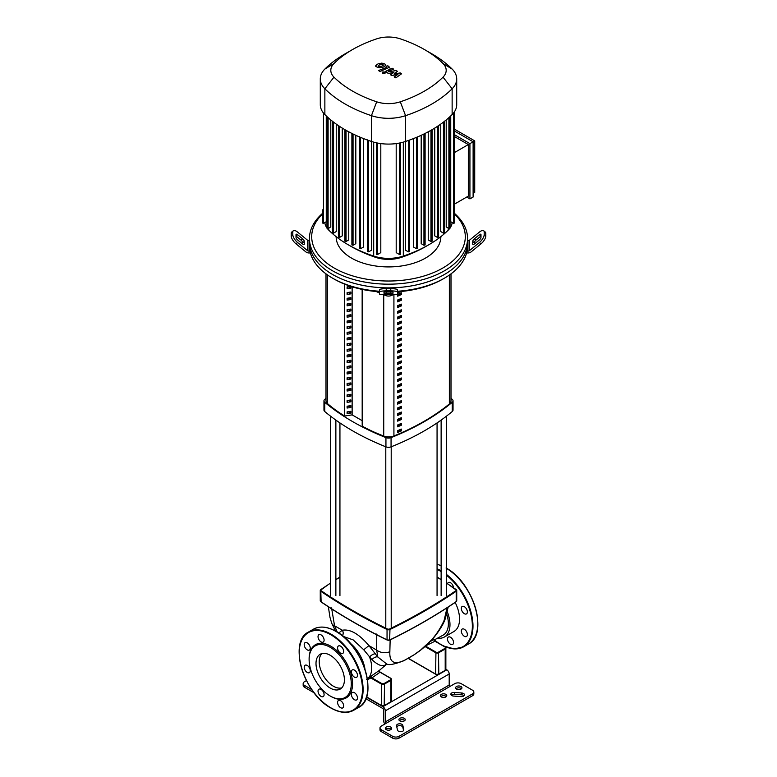 <?xml version="1.0" encoding="UTF-8"?>
<svg xmlns="http://www.w3.org/2000/svg" width="777" height="777" viewBox="0 0 777 777"><rect width="100%" height="100%" fill="white"/><g stroke="black" fill="none" stroke-linecap="round" stroke-linejoin="round"><path stroke-width="1.17" d="M451 273.854L451 400.951A9.033 5.216 180 0 1 449.359 403.953A228.137 131.711 180 0 1 393.92 435.965A9.033 5.216 180 0 1 383.731 436.043A159.751 92.23 180 0 1 362.189 426.165L362.189 289.403M401.291 334.363L401.291 332.517A228.137 131.711 180 0 1 397.63 334.091L397.63 335.936A228.137 131.711 0 0 0 401.291 334.363L400.32 333.799A226.787 130.934 180 0 1 397.63 334.965M400.32 332.935L400.32 333.799M401.291 391.161L401.291 389.316A228.137 131.711 180 0 1 397.63 390.899L397.63 392.744A228.137 131.711 0 0 0 401.291 391.161L400.32 390.608A226.787 130.934 180 0 1 397.63 391.773M400.32 389.743L400.32 390.608M401.291 305.953L401.291 304.108A228.137 131.711 180 0 1 397.63 305.691L397.63 307.537A228.137 131.711 0 0 0 401.291 305.953L400.32 305.4A226.787 130.934 180 0 1 397.63 306.565M400.32 304.535L400.32 305.4M401.291 311.635L401.291 309.79A228.137 131.711 180 0 1 397.63 311.373L397.63 313.218A228.137 131.711 0 0 0 401.291 311.635L400.32 311.082A226.787 130.934 180 0 1 397.63 312.247M400.32 310.217L400.32 311.082M401.291 322.999L401.291 321.154A228.137 131.711 180 0 1 397.63 322.737L397.63 324.582A228.137 131.711 0 0 0 401.291 322.999L400.32 322.436A226.787 130.934 180 0 1 397.63 323.601M400.32 321.581L400.32 322.436M401.291 340.035L401.291 338.199A228.137 131.711 180 0 1 397.63 339.772L397.63 341.618A228.137 131.711 0 0 0 401.291 340.035L400.32 339.481A226.787 130.934 180 0 1 397.63 340.647M400.32 338.617L400.32 339.481M401.291 351.398L401.291 349.553A228.137 131.711 180 0 1 397.63 351.136L397.63 352.981A228.137 131.711 0 0 0 401.291 351.398L400.32 350.845A226.787 130.934 180 0 1 397.63 352.01M400.32 349.98L400.32 350.845M401.291 357.08L401.291 355.235A228.137 131.711 180 0 1 397.63 356.818L397.63 358.663A228.137 131.711 0 0 0 401.291 357.08L400.32 356.526A226.787 130.934 180 0 1 397.63 357.692M400.32 355.662L400.32 356.526M401.291 294.6L401.291 292.754A228.137 131.711 180 0 1 397.63 294.328L397.63 296.173A228.137 131.711 0 0 0 401.291 294.6L400.32 294.036A226.787 130.934 180 0 1 397.63 295.202M400.32 293.172L400.32 294.036M401.291 379.798L401.291 377.962A228.137 131.711 180 0 1 397.63 379.535L397.63 381.381A228.137 131.711 0 0 0 401.291 379.798L400.32 379.244A226.787 130.934 180 0 1 397.63 380.409M400.32 378.38L400.32 379.244M401.291 374.125L401.291 372.28A228.137 131.711 180 0 1 397.63 373.854L397.63 375.699A228.137 131.711 0 0 0 401.291 374.125L400.32 373.562A226.787 130.934 180 0 1 397.63 374.728M400.32 372.698L400.32 373.562M401.291 419.57L401.291 417.725A228.137 131.711 180 0 1 397.63 419.298L397.63 421.144A228.137 131.711 0 0 0 401.291 419.57L400.32 419.007A226.787 130.934 180 0 1 397.63 420.172M400.32 418.143L400.32 419.007M401.291 408.207L401.291 406.361A228.137 131.711 180 0 1 397.63 407.944L397.63 409.78A228.137 131.711 0 0 0 401.291 408.207L400.32 407.643A226.787 130.934 180 0 1 397.63 408.809M400.32 406.789L400.32 407.643M401.291 368.444L401.291 366.598A228.137 131.711 180 0 1 397.63 368.172L397.63 370.017A228.137 131.711 0 0 0 401.291 368.444L400.32 367.88A226.787 130.934 180 0 1 397.63 369.046M400.32 367.026L400.32 367.88M401.291 385.479L401.291 383.634A228.137 131.711 180 0 1 397.63 385.217L397.63 387.063A228.137 131.711 0 0 0 401.291 385.479L400.32 384.926A226.787 130.934 180 0 1 397.63 386.091M400.32 384.061L400.32 384.926M401.291 413.888L401.291 412.043A228.137 131.711 180 0 1 397.63 413.617L397.63 415.462A228.137 131.711 0 0 0 401.291 413.888L400.32 413.325A226.787 130.934 180 0 1 397.63 414.491M400.32 412.461L400.32 413.325M397.63 402.263L397.63 404.108A228.137 131.711 0 0 0 401.291 402.525L401.291 400.679A228.137 131.711 180 0 1 397.63 402.263M401.291 402.525L400.32 401.962A226.787 130.934 180 0 1 397.63 403.127M400.32 401.107L400.32 401.962M401.291 430.924L401.291 429.079A228.137 131.711 180 0 1 397.63 430.662L397.63 432.507A228.137 131.711 0 0 0 401.291 430.924L400.32 430.371A226.787 130.934 180 0 1 397.63 431.536M400.32 429.506L400.32 430.371M401.291 362.762L401.291 360.916A228.137 131.711 180 0 1 397.63 362.5L397.63 364.345A228.137 131.711 0 0 0 401.291 362.762L400.32 362.199A226.787 130.934 180 0 1 397.63 363.364M400.32 361.344L400.32 362.199M401.291 300.272L401.291 298.436A228.137 131.711 180 0 1 397.63 300.009L397.63 301.855A228.137 131.711 0 0 0 401.291 300.272L400.32 299.718A226.787 130.934 180 0 1 397.63 300.884M400.32 298.854L400.32 299.718M401.291 317.317L401.291 315.472A228.137 131.711 180 0 1 397.63 317.055L397.63 318.9A228.137 131.711 0 0 0 401.291 317.317L400.32 316.763A226.787 130.934 180 0 1 397.63 317.929M400.32 315.899L400.32 316.763M401.291 328.681L401.291 326.835A228.137 131.711 180 0 1 397.63 328.409L397.63 330.254A228.137 131.711 0 0 0 401.291 328.681L400.32 328.117A226.787 130.934 180 0 1 397.63 329.283M400.32 327.263L400.32 328.117M401.291 345.716L401.291 343.871A228.137 131.711 180 0 1 397.63 345.454L397.63 347.3A228.137 131.711 0 0 0 401.291 345.716L400.32 345.163A226.787 130.934 180 0 1 397.63 346.328M400.32 344.298L400.32 345.163M401.291 425.242L401.291 423.397A228.137 131.711 180 0 1 397.63 424.98L397.63 426.826A228.137 131.711 0 0 0 401.291 425.242L400.32 424.689A226.787 130.934 180 0 1 397.63 425.854M400.32 423.824L400.32 424.689M397.63 396.581L397.63 398.426A228.137 131.711 0 0 0 401.291 396.843L401.291 394.998A228.137 131.711 180 0 1 397.63 396.581M401.291 396.843L400.32 396.289A226.787 130.934 180 0 1 397.63 397.455M400.32 395.425L400.32 396.289M344.58 415.996A159.751 92.23 180 0 1 327.496 403.584A9.033 5.216 180 0 1 326 400.699L326 273.854M399.844 720.91A3.166 1.826 180 0 1 398.912 719.619A3.166 1.826 180 0 1 400.864 717.929A3.166 1.826 180 0 1 404.312 718.327A3.166 1.826 180 0 1 405.235 719.619A3.166 1.826 180 0 1 403.282 721.299A3.166 1.826 180 0 1 399.844 720.91M404.807 720.541A3.166 1.826 0 0 0 404.312 720.172A3.166 1.826 0 0 0 399.349 720.541M441.365 696.93A3.166 1.826 180 0 1 440.442 695.638A3.166 1.826 180 0 1 442.395 693.948A3.166 1.826 180 0 1 445.843 694.347A3.166 1.826 180 0 1 446.765 695.638A3.166 1.826 180 0 1 444.813 697.328A3.166 1.826 180 0 1 441.365 696.93M446.328 696.561A3.166 1.826 0 0 0 445.843 696.192A3.166 1.826 0 0 0 440.87 696.561M390.734 727.087A3.166 1.826 180 0 1 391.666 728.379A3.166 1.826 180 0 1 389.714 730.059A3.166 1.826 180 0 1 386.266 729.671A3.166 1.826 180 0 1 385.334 728.379A3.166 1.826 180 0 1 387.286 726.689A3.166 1.826 180 0 1 390.734 727.087M391.229 729.302A3.166 1.826 0 0 0 390.734 728.933A3.166 1.826 0 0 0 385.771 729.302M456.546 689.092A3.166 1.826 180 0 1 455.613 687.8A3.166 1.826 180 0 1 457.566 686.11A3.166 1.826 180 0 1 461.014 686.509A3.166 1.826 180 0 1 461.936 687.8A3.166 1.826 180 0 1 459.984 689.49A3.166 1.826 180 0 1 456.546 689.092M461.509 688.723A3.166 1.826 0 0 0 461.014 688.354A3.166 1.826 0 0 0 456.05 688.723M379.992 727.913L379.992 729.758A4.516 2.613 0 0 0 381.313 731.604L381.313 729.758A4.516 2.613 180 0 1 379.992 727.913A4.516 2.613 180 0 1 381.313 726.068L454.788 683.653A4.516 2.613 180 0 1 461.169 683.653L472.513 690.199A4.516 2.613 180 0 1 473.834 692.045A4.516 2.613 180 0 1 472.513 693.89L472.513 695.736A4.516 2.613 0 0 0 473.834 693.89L473.834 692.045M381.313 729.758L392.657 736.305L392.657 738.15L381.313 731.604M392.657 738.15A4.516 2.613 0 0 0 399.038 738.15L472.513 695.736M464.063 695.736A3.166 1.826 0 0 0 461.742 694.842L454.39 694.288A3.166 1.826 0 0 0 451.252 695.182M403.564 730.535L402.816 727.214A3.166 1.826 0 0 0 400.087 725.64A3.166 1.826 0 0 0 396.756 726.767M399.038 738.15L399.038 736.305A4.516 2.613 180 0 1 392.657 736.305M399.038 736.305L472.513 693.89M314.17 692.831L304.487 687.247L304.487 685.401A4.516 2.613 180 0 1 303.166 683.556A4.516 2.613 180 0 1 304.487 681.711L306.429 680.594M303.166 683.556L303.166 685.401A4.516 2.613 0 0 0 304.487 687.247M304.487 685.401L311.82 689.636M454.39 692.443L461.742 692.997A3.166 1.826 180 0 1 464.491 694.813A3.166 1.826 180 0 1 460.926 696.619L453.574 696.066A3.166 1.826 180 0 1 450.825 694.259A3.166 1.826 180 0 1 454.39 692.443L454.39 694.288M397.503 730.089L396.542 725.844A3.166 1.826 180 0 1 396.523 725.611A3.166 1.826 180 0 1 399.475 723.785A3.166 1.826 180 0 1 402.816 725.368L403.778 729.613A3.166 1.826 180 0 1 403.797 729.856A3.166 1.826 180 0 1 400.845 731.672A3.166 1.826 180 0 1 397.503 730.089M449.193 673.97L449.193 685.032L385.305 721.92L385.305 710.858L449.193 673.97A3.39 1.952 -120 0 0 446.794 669.823L445.862 669.279M449.99 686.421A1.127 0.651 60 0 1 449.193 685.032M385.305 721.92A1.127 0.651 -120 0 0 386.101 723.3M446.794 669.823L382.906 706.701A3.39 1.952 60 0 1 385.305 710.858M382.906 706.701L366.433 697.192M384.858 724.028A3.39 1.952 60 0 1 383.712 720.998L383.712 709.935A1.127 0.651 -120 0 0 382.906 708.546L365.87 698.708M343.211 636.402L353.166 639.889L363.733 649.766L371.969 659.741C378.904 666.015 383.77 667.336 386.577 663.713M349.786 642.812A27.078 15.637 60 0 1 364.976 669.133M455.157 602.447A27.078 15.637 60 0 1 459.557 619.094A27.078 15.637 60 0 1 453.953 631.487L444.366 637.023A27.078 15.637 60 0 1 437.655 638.17M447.29 611.781A27.078 15.637 60 0 1 449.98 624.621A27.078 15.637 60 0 1 444.366 637.023M434.518 639.821L443.24 635.071A24.825 14.336 -120 0 0 446.707 614.112M425.32 645.988L434.984 641.239A1.127 0.612 62.6 0 1 434.314 640.297A1.127 0.612 62.6 0 1 434.372 639.384L430.089 641.549M434.984 641.239L444.881 646.95A1.807 1.039 180 0 1 444.881 648.426L438.49 652.117A1.807 1.039 180 0 1 435.936 652.117L425.398 646.027M434.586 639.607A1.127 0.923 -128.6 0 1 434.596 639.597L435.003 641.093L444.881 646.95M367.521 679.749L370.843 677.971A1.127 0.913 49.5 0 0 369.405 677.505L368.327 678.292M390.578 678.302A1.807 1.039 180 0 1 390.578 679.778L384.188 683.469A1.807 1.039 180 0 1 381.633 683.469L381.313 684.022L370.843 677.971L371.96 677.884A1.127 0.67 58.3 0 1 371.28 676.068L379.302 670.425A1.127 0.758 -129.2 0 0 380.021 672.212L390.899 678.486A2.263 1.301 0 0 1 391.559 679.409L390.802 678.282L379.836 671.95L379.584 670.192L386.888 664.034M371.28 676.068L369.405 677.505M448.164 607.09L445.221 618.803A11.296 6.478 -160 0 1 444.123 620.396C437.733 634.566 427.69 646.046 413.995 654.826L405.05 659.994A11.296 7.44 64 0 1 404.05 660.644C394.541 664.286 388.762 665.403 386.723 664.005L377.807 656.983A4.516 2.496 -38.2 0 0 371.969 659.741M376.758 633.993L376.67 650.096L377.807 656.983L375.359 653.846A4.516 1.816 -36.6 0 0 369.57 657.031A24.825 14.336 -120 0 1 371.717 667.967A24.825 14.336 -120 0 1 367.375 678.797M339.734 633.711A4.516 4.186 14.8 0 0 338.927 632.808L338.84 633.1M375.359 653.846L368.92 645.619L363.733 649.766M342.375 635.712A4.516 3.963 70.5 0 0 342.298 630.244L338.927 632.808M405.05 659.994C394.366 665.277 389.306 662.528 389.85 651.728A11.296 8.848 -177.8 0 1 376.67 650.096L368.92 645.619C359.052 633.974 350.174 628.846 342.298 630.244L334.547 625.776L331.565 607.905M337.276 632.089L334.547 625.776A11.296 6.031 160.6 0 1 331.74 623.28A11.296 6.031 160.6 0 1 331.73 623.261M447.037 607.818L444.123 620.396M389.85 651.728L390.151 639.908M347.096 310.421L348.572 309.576L350.874 310.907L347.096 311.49L347.096 309.644L350.874 309.061L350.874 310.907M347.096 287.704L348.572 286.849L350.874 288.18L347.096 288.762L347.096 286.917L350.738 286.354M350.874 286.402L350.874 288.18M347.096 293.385L348.572 292.531L350.874 293.861L347.096 294.444L347.096 292.599L350.874 292.016L350.874 293.861M347.096 299.058L348.572 298.213L350.874 299.543L347.096 300.126L347.096 298.281L350.874 297.698L350.874 299.543M347.096 304.739L348.572 303.894L350.874 305.225L347.096 305.808L347.096 303.962L350.874 303.38L350.874 305.225M347.096 338.821L348.572 337.976L350.874 339.306L347.096 339.889L347.096 338.044L350.874 337.461L350.874 339.306M347.096 316.103L348.572 315.248L350.874 316.579L347.096 317.171L347.096 315.326L350.874 314.743L350.874 316.579M347.096 321.785L348.572 320.93L350.874 322.261L347.096 322.843L347.096 321.008L350.874 320.415L350.874 322.261M347.096 344.502L348.572 343.657L350.874 344.988L347.096 345.571L347.096 343.725L350.874 343.143L350.874 344.988M347.096 333.148L348.572 332.294L350.874 333.624L347.096 334.207L347.096 332.362L350.874 331.779L350.874 333.624M347.096 350.184L348.572 349.339L350.874 350.67L347.096 351.253L347.096 349.407L350.874 348.824L350.874 350.67M347.096 355.866L348.572 355.011L350.874 356.342L347.096 356.934L347.096 355.089L350.874 354.506L350.874 356.342M347.096 361.548L348.572 360.693L350.874 362.024L347.096 362.606L347.096 360.771L350.874 360.178L350.874 362.024M347.096 367.23L348.572 366.375L350.874 367.706L347.096 368.288L347.096 366.443L350.874 365.86L350.874 367.706M347.096 372.911L348.572 372.057L350.874 373.387L347.096 373.97L347.096 372.125L350.874 371.542L350.874 373.387M347.096 378.584L348.572 377.739L350.874 379.069L347.096 379.652L347.096 377.807L350.874 377.224L350.874 379.069M347.096 384.265L348.572 383.42L350.874 384.751L347.096 385.334L347.096 383.488L350.874 382.906L350.874 384.751M347.096 389.947L348.572 389.102L350.874 390.433L347.096 391.016L347.096 389.17L350.874 388.587L350.874 390.433M347.096 395.629L348.572 394.774L350.874 396.105L347.096 396.697L347.096 394.852L350.874 394.269L350.874 396.105M347.096 401.311L348.572 400.456L350.874 401.787L347.096 402.379L347.096 400.534L350.874 399.941L350.874 401.787M347.096 406.993L348.572 406.138L350.874 407.469L347.096 408.051L347.096 406.206L350.874 405.623L350.874 407.469M347.096 412.674L348.572 411.82L350.874 413.15L347.096 413.733L347.096 411.888L350.874 411.305L350.874 413.15M347.096 327.467L348.572 326.612L350.874 327.943L347.096 328.525L347.096 326.68L350.874 326.097L350.874 327.943M344.58 284.12L344.58 416.045L352.136 414.869L362.15 420.658M352.136 414.869L352.136 286.8M362.189 426.165L362.15 289.394M383.042 294.444A239.569 138.316 0 0 0 385.936 295.619A4.516 2.613 0 0 0 391.064 295.619A239.569 138.316 0 0 0 393.958 294.444M376.175 291.511A239.569 138.316 0 0 0 379.467 292.948M451 398.319A239.569 138.316 180 0 1 452.243 399.349A4.516 2.613 180 0 1 453.04 400.825A4.516 2.613 180 0 1 452.243 402.311A239.569 138.316 180 0 1 391.064 437.626A4.516 2.613 180 0 1 385.936 437.626A239.569 138.316 180 0 1 324.757 402.311A4.516 2.613 180 0 1 323.96 400.825A4.516 2.613 180 0 1 324.757 399.349A239.569 138.316 180 0 1 326 398.319M323.96 400.825L323.96 410.052A4.516 2.613 0 0 0 324.757 411.528A239.569 138.316 0 0 0 385.936 446.853A4.516 2.613 0 0 0 391.064 446.853A239.569 138.316 0 0 0 452.243 411.528A4.516 2.613 0 0 0 453.04 410.052L453.04 400.825M397.533 292.948A239.569 138.316 0 0 0 400.825 291.511M379.467 291.249A79.06 45.639 180 0 1 332.595 278.185L332.595 278.185A79.06 45.639 180 0 1 309.965 251.126A79.06 45.639 180 0 1 309.44 245.911L309.44 242.22A79.06 45.639 0 0 0 332.595 274.495A79.06 45.639 180 0 1 309.44 242.22L309.44 238.529A79.06 45.639 0 0 0 332.595 270.804A79.06 45.639 0 0 0 418.754 280.701A79.06 45.639 0 0 0 467.56 238.529A79.06 45.639 0 0 0 454.681 213.558M302.671 244.065L302.671 242.754A2.263 0.923 50.8 0 0 301.068 240.151L296.008 236.014L297.601 234.712L302.671 238.85A2.263 0.923 -129.2 0 1 304.263 241.453L304.263 244.065A2.263 0.923 -129.2 0 1 304.098 244.512A2.263 0.923 -129.2 0 1 302.671 244.065L297.601 239.928A2.263 0.923 -129.2 0 1 296.008 237.315L296.008 234.712A2.263 0.923 -129.2 0 1 296.173 234.265A2.263 0.923 -129.2 0 1 297.601 234.712M383.984 292.026L393.016 292.026L393.016 293.24L390.763 293.619L383.984 293.24L383.984 292.026L383.984 293.24M310.392 252.972L309.052 252.972A4.516 3.691 -0 0 1 305.856 251.884L296.008 243.842L297.601 242.531L307.459 250.582A2.263 1.845 180 0 0 309.052 251.126L309.965 251.126M309.44 240.685L309.052 240.685A2.263 1.845 -0 0 1 307.459 240.151L297.601 232.1A6.779 2.768 -129.2 0 0 293.317 230.769L291.715 232.07A6.779 2.768 50.8 0 0 291.21 233.401L292.812 232.1A6.779 2.768 -129.2 0 1 293.317 230.769M297.601 242.531A6.779 2.768 -129.2 0 1 292.812 234.712L291.21 236.014A6.779 2.768 50.8 0 0 296.008 243.842M291.21 236.014L291.21 233.401M292.812 234.712L292.812 232.1M397.533 292.191L397.533 289.802A6.779 1.146 180 0 0 390.763 288.655L386.237 288.655A6.779 1.146 180 0 0 379.467 289.802L379.467 292.026A6.779 1.146 -0 0 1 386.237 290.88L386.237 288.655M379.467 292.026L379.467 294.444L397.533 294.444L397.533 292.026A6.779 1.146 0 0 0 390.763 290.88L386.237 290.88M332.595 278.185L334.197 279.098A76.797 44.338 0 0 0 379.467 291.783L379.467 292.191M467.56 238.529L467.56 242.22A79.06 45.639 180 0 1 418.754 284.392A79.06 45.639 180 0 1 332.595 274.495A79.06 45.639 0 0 0 418.754 284.392A79.06 45.639 0 0 0 467.56 242.22L467.56 245.911A79.06 45.639 180 0 1 467.035 251.126L467.948 251.126A2.263 1.845 180 0 0 469.541 250.582L479.399 242.531L480.992 243.842L471.144 251.884A4.516 3.691 -0 0 1 467.948 252.972L466.608 252.972M397.533 291.783A76.797 44.338 0 0 0 442.803 279.098L444.405 278.185A79.06 45.639 180 0 1 397.533 291.249M467.035 251.126A79.06 45.639 180 0 1 444.405 278.185M479.399 234.712L480.992 236.014L475.932 240.151A2.263 0.923 -50.8 0 0 474.329 242.754L474.329 244.065A2.263 0.923 129.2 0 1 472.902 244.512A2.263 0.923 129.2 0 1 472.737 244.065L472.737 241.453A2.263 0.923 129.2 0 1 474.329 238.85L479.399 234.712A2.263 0.923 129.2 0 1 480.827 234.265A2.263 0.923 129.2 0 1 480.992 234.712L480.992 237.315A2.263 0.923 129.2 0 1 479.399 239.928L474.329 244.065M483.682 230.769A6.779 2.768 129.2 0 1 484.188 232.1L485.79 233.401A6.779 2.768 -50.8 0 0 485.285 232.07L483.682 230.769A6.779 2.768 129.2 0 0 479.399 232.1L469.541 240.151A2.263 1.845 -0 0 1 467.948 240.685L467.56 240.685M485.79 233.401L485.79 236.014L484.188 234.712A6.779 2.768 129.2 0 1 479.399 242.531M480.992 243.842A6.779 2.768 -50.8 0 0 485.79 236.014M484.188 232.1L484.188 234.712M336.14 236.645L336.14 236.684A52.36 30.225 0 0 0 351.476 258.061A52.36 30.225 0 0 0 408.537 264.617A52.36 30.225 0 0 0 440.86 236.684L440.86 236.645M322.319 213.558A79.06 45.639 0 0 0 309.44 238.529M454.681 214.19A76.797 44.338 180 0 1 435.508 271.746A76.797 44.338 180 0 1 334.197 268.036A76.797 44.338 180 0 1 322.319 214.19M454.681 131.148L473.115 141.793L473.115 197.047L469.93 198.893L466.734 197.047M454.681 134.839L469.93 143.638L469.93 198.893M454.681 129.303L474.718 140.87L469.93 143.638M454.681 204.011L468.327 196.125L468.327 144.561L454.681 136.684M454.681 152.438L468.327 144.561M474.718 140.87L474.718 192.443L473.115 193.366M452.156 222.543A29.594 17.084 180 0 1 450.048 227.982M449.63 228.545A29.594 17.084 180 0 1 448.222 230.138A122.97 70.998 180 0 1 428.719 244.813A122.97 70.998 180 0 1 403.312 256.07A29.594 17.084 180 0 1 373.688 256.07A122.97 70.998 180 0 1 348.281 244.813A122.97 70.998 180 0 1 328.778 230.138A29.594 17.084 180 0 1 327.37 228.545M348.281 244.813L351.262 246.532A118.755 68.561 0 0 0 375.796 257.41A25.379 14.656 0 0 0 401.204 257.41A118.755 68.561 0 0 0 425.738 246.532L428.719 244.813M326.952 227.982A29.594 17.084 180 0 1 324.844 222.543M371.532 141.482L371.532 250.175L368.628 251.855L367.463 251.583L367.463 139.85M363.403 138.529L363.403 247.076L360.577 248.708L359.421 248.426L359.421 136.703M355.817 135.305L355.817 243.657L353.049 245.25L351.894 244.969L351.894 133.246M348.766 131.808L348.766 239.928L346.047 241.501L345.085 240.948M342.239 128.069L342.239 235.897L339.549 237.451L338.587 236.898M336.237 124.097L336.237 231.565L333.566 233.11L332.605 232.556M330.779 119.92L330.779 226.923L328.108 228.467L327.146 227.914M399.504 143.036L399.504 254.526L396.192 252.622L396.192 143.58M380.808 143.58L380.808 252.622L377.496 254.526L376.34 254.254L376.34 142.521M449.854 227.914L448.892 228.467L446.221 226.923L446.221 119.92M444.395 232.556L443.434 233.11L440.763 231.565L440.763 124.097M438.413 236.898L437.451 237.451L434.761 235.897L434.761 128.069M430.953 130.322L430.953 241.501L428.234 239.928L428.234 131.808M423.951 133.994L423.951 245.25L421.183 243.657L421.183 135.305M416.423 137.383L416.423 248.708L413.597 247.076L413.597 138.529M408.372 140.482L408.372 251.855L405.468 250.175L405.468 141.482M454.487 222.785L453.525 223.339L450.738 221.727L450.738 115.919M352.525 49.563L345.085 53.856A127.486 73.601 0 0 0 324.864 69.066A34.11 19.687 0 0 0 320.289 78.924L320.289 104.71A34.11 19.687 0 0 0 322.358 111.47A34.11 19.687 0 0 0 324.864 114.559A127.486 73.601 0 0 0 327.049 116.667A127.486 73.601 0 0 0 332.537 121.338A127.486 73.601 0 0 0 338.558 125.699A127.486 73.601 0 0 0 345.085 129.769A127.486 73.601 0 0 0 352.136 133.547A127.486 73.601 0 0 0 359.693 137.014A127.486 73.601 0 0 0 367.783 140.181A127.486 73.601 0 0 0 371.425 141.443A34.11 19.687 0 0 0 376.787 142.89A34.11 19.687 0 0 0 400.213 142.89A34.11 19.687 0 0 0 405.575 141.443A127.486 73.601 0 0 0 409.217 140.181A127.486 73.601 0 0 0 417.307 137.014A127.486 73.601 0 0 0 424.864 133.547A127.486 73.601 0 0 0 431.915 129.769A127.486 73.601 0 0 0 438.442 125.699A127.486 73.601 0 0 0 444.463 121.338A127.486 73.601 0 0 0 449.951 116.667A127.486 73.601 0 0 0 452.136 114.559A34.11 19.687 0 0 0 454.642 111.47A34.11 19.687 0 0 0 456.711 104.71L456.711 78.924A34.11 19.687 0 0 0 452.136 69.066A127.486 73.601 0 0 0 431.915 53.856L424.475 49.563A116.958 67.521 180 0 1 443.026 63.52A23.582 13.617 180 0 1 443.026 77.146A116.958 67.521 180 0 1 400.301 101.806A23.582 13.617 180 0 1 376.699 101.806A116.958 67.521 180 0 1 333.974 77.146A23.582 13.617 180 0 1 333.974 63.52A116.958 67.521 180 0 1 352.525 49.563A116.958 67.521 180 0 1 376.699 38.85A23.582 13.617 180 0 1 400.301 38.85A116.958 67.521 180 0 1 424.475 49.563M430.953 241.501L432.109 241.22L432.109 129.652M416.423 248.708L417.579 248.426L417.579 136.898M423.951 245.25L425.106 244.969L425.106 133.421M399.504 254.526L400.66 254.254L400.66 142.793M408.372 251.855L409.537 251.583L409.537 140.064M322.513 222.785L323.475 223.339L326.262 221.727L326.262 115.919M322.319 209.809L322.319 223.067M320.289 78.924A34.11 19.687 0 0 0 324.864 88.782A127.486 73.601 0 0 0 371.425 115.666A34.11 19.687 0 0 0 405.575 115.666A127.486 73.601 0 0 0 452.136 88.782A34.11 19.687 0 0 0 456.711 78.924M378.176 65.734L379.681 66.608L381.915 66.094L383.43 65.142L383.022 64.578L379.671 64.792L378.176 65.734L378.593 66.307M383.43 65.142L383.022 64.578M385.81 65.433L384.761 63.908L381.798 63.112L378.059 63.869L375.796 65.453L376.855 66.987L379.807 67.764L383.527 67.026L385.839 65.219L385.839 65.967M375.796 65.453L375.767 66.404M380.079 71.494L389.52 67.22L387.83 65.763L386.198 66.395L386.693 67.356L378.467 70.561L380.079 71.494M386.82 66.754L386.693 67.356M384.605 72.008L382.643 72.008L382.643 73.135L384.605 73.135L384.605 72.008L384.605 73.135M382.643 72.008L382.643 73.135M400.223 72.921L394.026 74.029L397.523 71.358L396.105 70.542L388.179 71.863L388.296 71.261L393.696 69.143L392.084 68.221L385.47 71.406L388.393 73.562L394.007 72.183L390.559 74.815L391.822 75.544L397.911 74.437L394.182 76.904L395.843 77.865L401.631 73.737L400.223 72.921M388.179 71.863L388.296 71.261M321.892 653.574A20.085 11.597 -120 0 0 319.201 661.625A20.085 11.597 -120 0 0 326.932 680.691A20.085 11.597 -120 0 0 341.715 687.907M316.006 663.461A20.085 11.597 -120 0 0 324.767 683.673A20.085 11.597 -120 0 0 340.239 689.053A20.085 11.597 -120 0 0 344.405 679.865A20.085 11.597 -120 0 0 335.635 659.654A20.085 11.597 -120 0 0 320.163 654.273A20.085 11.597 -120 0 0 316.006 663.461M330.206 696.007L330.837 696.377A30.721 17.735 -120 0 0 352.564 683.838A30.721 17.735 -120 0 0 330.837 646.211A30.721 17.735 -120 0 0 309.12 658.75L309.12 659.488A29.817 17.211 -120 0 0 330.206 696.007A29.817 17.211 -120 0 0 351.282 683.838A29.817 17.211 -120 0 0 330.206 647.319A29.817 17.211 -120 0 0 309.12 659.488M354.448 677.136A4.293 2.477 -120 0 0 356.594 677.35A4.293 2.477 -120 0 0 357.255 673.912A4.293 2.477 -120 0 0 354.448 670.133A4.293 2.477 -120 0 0 352.302 669.92A4.293 2.477 -120 0 0 351.651 673.358A4.293 2.477 -120 0 0 354.448 677.136M338.471 645.959L338.471 645.959A4.293 2.477 -120 0 0 338.471 650.912A4.293 2.477 -120 0 0 342.764 653.399A4.293 2.477 -120 0 0 342.764 648.436A4.293 2.477 -120 0 0 338.471 645.959M324.096 640.141A4.293 2.477 -120 0 0 322.222 635.819A4.293 2.477 -120 0 0 318.92 634.673A4.293 2.477 -120 0 0 318.026 636.635A4.293 2.477 -120 0 0 319.901 640.957A4.293 2.477 -120 0 0 323.203 642.103A4.293 2.477 -120 0 0 324.096 640.141M309.372 645.133A4.293 2.477 -120 0 0 305.089 642.657A4.293 2.477 -120 0 0 305.089 647.61A4.293 2.477 -120 0 0 309.372 650.087A4.293 2.477 -120 0 0 309.372 645.133M307.236 665.452A4.293 2.477 -120 0 0 305.089 665.238A4.293 2.477 -120 0 0 304.429 668.676A4.293 2.477 -120 0 0 307.236 672.464A4.293 2.477 -120 0 0 309.372 672.668A4.293 2.477 -120 0 0 310.033 669.23A4.293 2.477 -120 0 0 307.236 665.452M318.92 689.189A4.293 2.477 -120 0 0 318.92 694.152A4.293 2.477 -120 0 0 323.203 696.629L323.203 696.629A4.293 2.477 -120 0 0 323.203 691.676A4.293 2.477 -120 0 0 318.92 689.189L318.92 689.189M337.587 702.447A4.293 2.477 -120 0 0 339.462 706.769A4.293 2.477 -120 0 0 342.764 707.915A4.293 2.477 -120 0 0 343.657 705.953A4.293 2.477 -120 0 0 341.783 701.641A4.293 2.477 -120 0 0 338.471 700.485A4.293 2.477 -120 0 0 337.587 702.447M352.302 697.455A4.293 2.477 -120 0 0 356.594 699.931A4.293 2.477 -120 0 0 356.594 694.978A4.293 2.477 -120 0 0 352.302 692.501A4.293 2.477 -120 0 0 352.302 697.455M464.335 613.694A4.293 2.477 60 0 1 461.538 609.916A4.293 2.477 60 0 1 462.189 606.478A4.293 2.477 60 0 1 464.335 606.682A4.293 2.477 60 0 1 467.142 610.469A4.293 2.477 60 0 1 466.482 613.908A4.293 2.477 60 0 1 464.335 613.694M447.562 583.692A4.293 2.477 60 0 1 448.358 582.517L448.358 582.517A4.293 2.477 60 0 1 451.524 583.527A4.293 2.477 60 0 1 453.525 587.626M447.474 639.005A4.293 2.477 60 0 1 448.358 637.043A4.293 2.477 60 0 1 451.67 638.189A4.293 2.477 60 0 1 453.545 642.511A4.293 2.477 60 0 1 452.651 644.473A4.293 2.477 60 0 1 449.349 643.327A4.293 2.477 60 0 1 447.474 639.005M462.189 634.013A4.293 2.477 60 0 1 462.189 629.059A4.293 2.477 60 0 1 466.482 631.536A4.293 2.477 60 0 1 466.482 636.489A4.293 2.477 60 0 1 462.189 634.013M383.731 436.043L383.731 294.726M393.92 294.464L393.92 435.965M449.359 403.953L449.359 275.039M327.496 274.941L327.496 403.584M461.742 692.997L461.742 694.842M402.816 725.368L402.816 727.214M330.448 583.032L320.26 590.423A2.263 1.301 0 0 1 320.804 589.578L321.144 589.374A572.435 330.487 180 0 1 330.448 583.206M335.868 579.739A572.435 330.487 180 0 1 339.938 577.214M446.552 583.206A572.435 330.487 180 0 1 455.856 589.374L456.196 589.578A2.263 1.301 0 0 1 456.74 590.423L446.552 583.032M437.062 577.214A572.435 330.487 180 0 1 441.132 579.739M321.115 601.806L320.804 591.268A572.882 330.749 0 0 0 387.043 629.506L387.043 639.84A572.882 330.749 180 0 1 320.804 601.592A2.263 1.301 180 0 1 320.26 600.747L320.26 590.423A2.263 1.301 0 0 0 320.804 591.268L321.144 590.724A1.807 1.039 180 0 1 321.144 589.374M455.856 589.374A1.807 1.039 180 0 1 455.856 590.724L456.196 591.268A2.263 1.301 0 0 0 456.74 590.423L456.74 600.747A2.263 1.301 180 0 1 456.196 601.592L455.885 601.806M455.856 590.724A572.435 330.487 180 0 1 389.665 628.943L389.957 629.506A2.263 1.301 0 0 1 387.043 629.506L387.334 628.943A572.435 330.487 180 0 1 321.144 590.724M456.74 600.747L456.109 601.796C435.839 615.588 413.752 628.34 389.869 640.044L387.334 640.005A1.807 1.039 0 0 0 389.665 640.005L389.957 629.506A572.882 330.749 0 0 0 456.196 591.268L456.196 601.592A572.882 330.749 180 0 1 389.957 639.84A2.263 1.301 180 0 1 387.043 639.84L387.131 640.044C363.248 628.34 341.161 615.588 320.891 601.796L320.26 600.747M389.665 628.943A1.807 1.039 180 0 1 387.334 628.943M445.202 647.134L445.862 648.057A2.263 1.301 0 0 0 445.202 647.134M424.893 646.474L435.615 652.67A2.263 1.301 0 0 0 438.811 652.67L445.202 648.98L444.881 648.426M435.936 652.117L435.615 674.057L408.391 658.342M438.49 652.117L438.811 674.057A2.263 1.301 180 0 1 435.615 674.057L435.936 674.242A1.807 1.039 0 0 0 438.49 674.242L444.881 670.561M408.255 658.42L435.712 674.271L438.714 674.271L445.202 670.376L445.202 648.98A2.263 1.301 0 0 0 445.862 648.057L445.862 669.453A2.263 1.301 180 0 1 445.202 670.376L445.862 669.453M381.633 683.469L371.96 677.884L380.021 672.212M384.188 683.469L384.508 684.022A2.263 1.301 0 0 1 381.313 684.022L381.313 705.409L366.54 696.882M390.578 679.778L390.899 680.331A2.263 1.301 0 0 0 391.559 679.409L391.559 700.805A2.263 1.301 180 0 1 390.899 701.728L384.508 705.409A2.263 1.301 180 0 1 381.313 705.409L366.501 697.018M390.578 701.913L384.411 705.623L381.633 705.594A1.807 1.039 0 0 0 384.188 705.594L384.508 684.022L390.899 680.331L390.899 679.525M391.559 700.805L390.802 701.932L390.899 680.331M404.05 660.644A11.296 7.44 64 0 1 404.03 660.654L413.626 655.128A11.296 5.517 56.6 0 1 413.607 655.137M413.995 654.826A11.296 5.517 56.6 0 1 413.626 655.128L420.58 650.087L431.954 639.578C435.149 636.557 443.181 625.611 445.221 618.803M385.936 294.444L385.936 295.619M391.064 295.619L391.064 294.444M385.936 437.626L385.936 446.853M391.064 446.853L391.064 437.626M324.757 411.528L324.757 402.311M452.243 402.311L452.243 411.528M304.263 244.065L303.622 244.58M304.263 241.453L302.671 242.754M302.671 238.85L301.068 240.151M390.763 291.647L390.763 293.619M386.237 291.647L386.237 293.619M309.052 251.126L309.052 240.685M307.459 240.151L307.459 250.582M397.533 294.386L379.467 294.386M390.763 288.655L390.763 290.88M472.737 241.453L474.329 242.754M472.737 244.065L473.378 244.58M474.329 238.85L475.932 240.151M469.541 250.582L469.541 240.151M467.948 240.685L467.948 251.126M403.312 142.133L403.312 256.07L401.204 257.41M373.688 142.133L373.688 256.07L375.796 257.41M328.778 228.079L328.778 230.138M448.222 228.079L448.222 230.138M368.628 140.482L368.628 251.855M377.496 143.036L377.496 254.526M353.049 133.994L353.049 245.25M360.577 137.383L360.577 248.708M346.047 130.322L346.047 241.501M448.892 117.628L448.892 228.467M453.525 113.024L453.525 223.339M437.451 126.36L437.451 237.451M443.434 122.135L443.434 233.11M333.566 122.135L333.566 233.11M339.549 126.36L339.549 237.451M323.475 113.024L323.475 223.339M328.108 117.628L328.108 228.467M443.026 63.52L452.136 69.066M324.864 69.066L333.974 63.52M443.026 77.146L452.136 88.782L452.136 114.559M324.864 114.559L324.864 88.782L333.974 77.146M400.301 101.806L405.575 115.666L405.575 141.443M371.425 141.443L371.425 115.666L376.699 101.806M367.9 686.421A44.726 25.826 -120 0 0 336.276 631.643M313.364 629.224C319.784 625.757 327.389 626.495 336.179 631.439C363.451 645.541 379.137 697.824 358.537 707.468A45.173 26.078 -120 0 0 367.9 686.79A45.173 26.078 -120 0 0 335.955 631.458A45.173 26.078 -120 0 0 313.364 629.224L308.576 631.983A45.173 26.078 -120 0 0 299.213 652.67M331.157 634.226A45.173 26.078 -120 0 0 308.576 631.983C287.976 641.627 303.661 693.91 330.934 708.022C339.724 712.965 347.329 713.704 353.749 710.236A45.173 26.078 -120 0 0 363.102 689.549A45.173 26.078 -120 0 0 331.157 634.226M331.157 707.993A45.173 26.078 -120 0 0 353.749 710.236L358.537 707.468M362.461 689.549A44.726 25.826 -120 0 0 330.837 634.78A44.726 25.826 -120 0 0 299.213 653.039A44.726 25.826 -120 0 0 330.837 707.808A44.726 25.826 -120 0 0 362.461 689.549M441.132 571.571A44.726 25.826 -120 0 0 440.724 571.338A44.726 25.826 -120 0 0 437.062 569.463M434.469 640.034A44.726 25.826 -120 0 0 440.724 644.366A44.726 25.826 -120 0 0 472.358 626.107A44.726 25.826 -120 0 0 446.552 575.32M441.132 570.833A45.173 26.078 -120 0 0 441.045 570.784A45.173 26.078 -120 0 0 437.062 568.764M441.045 644.551A45.173 26.078 -120 0 0 463.636 646.794A45.173 26.078 -120 0 0 472.989 626.107A45.173 26.078 -120 0 0 446.552 574.514M446.066 567.997C473.339 582.099 489.024 634.382 468.424 644.026A45.173 26.078 -120 0 0 477.787 623.339A45.173 26.078 -120 0 0 446.552 568.434A44.726 25.826 -120 0 1 477.787 622.969M441.132 565.695A45.173 26.078 -120 0 0 437.062 564.364M335.868 579.574L339.938 577.049M441.132 579.574L437.062 577.049M366.569 679.331L368.317 678.292M335.557 631.079L331.74 623.28L329.992 617.424L328.36 606.788M441.132 420.104L441.132 595.59M446.552 416.093L446.552 595.59M437.062 595.59L437.062 422.921M339.938 595.59L339.938 422.921M385.79 446.794L385.79 627.534M391.21 446.794L391.21 627.534M335.868 420.104L335.868 595.59M330.448 416.093L330.448 595.59M344.891 129.652L344.891 241.22M450.048 228.185L450.048 116.463M454.681 223.067L454.681 111.334M438.607 237.179L438.607 125.447M444.59 232.838L444.59 121.105M332.41 121.231L332.41 232.838M338.393 125.592L338.393 237.179M326.952 116.569L326.952 228.185M389.52 67.968L389.52 67.22M385.013 73.32L385.013 72.572M382.245 73.32L382.245 72.572M385.47 72.154L385.47 71.406M438.228 642.958L434.46 640.161M468.424 644.026L463.636 646.794L454.312 648.931L443.414 645.949M437.062 564.287L441.132 565.588"/></g></svg>
